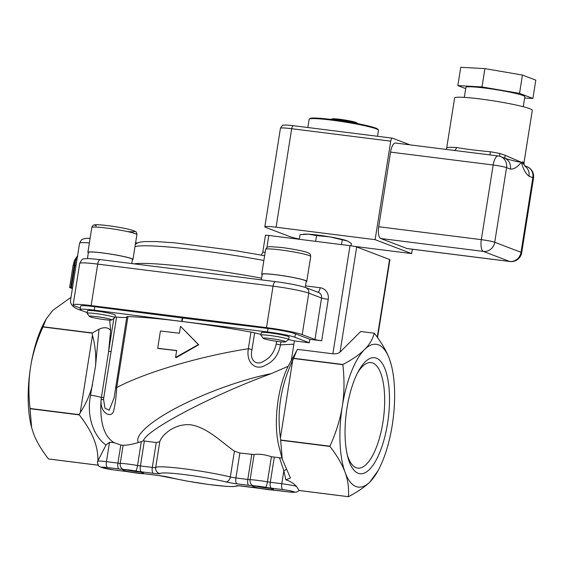<?xml version="1.0" encoding="UTF-8"?>
<svg xmlns="http://www.w3.org/2000/svg" width="564" height="564" viewBox="0 0 564 564"><rect width="100%" height="100%" fill="white"/><g stroke="black" fill="none" stroke-linecap="round" stroke-linejoin="round"><path stroke-width="0.85" d="M266.758 489.298A10.533 0.86 9 0 1 252.827 486.154A10.533 0.86 9 0 1 263.24 487.049A10.533 0.86 9 0 1 273.42 489.411A10.533 0.86 9 0 1 266.758 489.298M256.486 486.189A8.629 0.705 -171 0 0 266.271 487.966A8.629 0.705 -171 0 0 269.93 488.318M136.876 472.956A10.533 0.86 9 0 1 122.945 469.812A10.533 0.86 9 0 1 133.358 470.714A10.533 0.86 9 0 1 143.538 473.076A10.533 0.86 9 0 1 136.876 472.956M126.604 469.847A8.629 0.705 -171 0 0 136.389 471.624A8.629 0.705 -171 0 0 140.048 471.976M387.546 423.437A58.459 21.164 -82.8 0 1 368.116 470.693A58.459 21.164 -82.8 0 1 347.748 456.847A58.459 21.164 -82.8 0 1 358.549 371.013A58.459 21.164 -82.8 0 1 383.139 364.922A58.459 21.164 -82.8 0 1 387.546 423.437M347.234 454.711A53.171 19.254 97.2 0 0 357.816 468.113A53.171 19.254 97.2 0 0 382.893 422.387A53.171 19.254 97.2 0 0 371.091 362.596A53.171 19.254 97.2 0 0 357.52 372.959M87.216 312.618L81.427 310.411A21.065 1.727 9 0 1 80.102 309.565A21.065 1.727 9 0 1 94.23 310.158L181.686 321.424A7.022 0.578 -171 0 0 182.101 321.473L267.491 331.949A21.065 1.727 9 0 1 294.894 337.265L309.347 342.778L294.401 340.896A112.349 9.207 -171 0 0 288.648 339.591M114.971 316.961A7.022 0.578 9 0 1 116.572 317.067A26.332 2.157 9 0 0 126.766 317.165M126.851 316.785A7.022 0.578 9 0 1 126.837 316.735A7.022 0.578 9 0 1 127.965 316.601A112.349 9.207 -171 0 1 250.987 332.076A7.022 0.578 9 0 1 254.646 332.859A26.332 2.157 9 0 0 261.047 334.374M285.539 341.847L288.606 339.634A14.044 1.149 -171 0 0 288.662 339.549L289.064 337.018A14.044 1.149 -171 0 0 270.325 332.964A14.044 1.149 -171 0 0 261.322 332.626L260.921 335.157A14.044 1.149 -171 0 0 260.956 335.256L263.191 338.308A11.351 0.931 9 0 1 270.438 338.506A11.351 0.931 9 0 1 285.539 341.847A11.351 0.931 9 0 1 274.231 340.924A11.351 0.931 9 0 1 263.191 338.308M111.721 319.985L114.788 317.772A14.044 1.149 -171 0 0 114.852 317.687L115.253 315.149A14.044 1.149 -171 0 0 114.372 314.585A14.044 1.149 -171 0 0 98.996 311.434A14.044 1.149 -171 0 0 87.512 310.757L87.11 313.288A14.044 1.149 -171 0 0 87.145 313.394L89.38 316.446A11.351 0.931 9 0 1 100.709 317.222A11.351 0.931 9 0 1 111.721 319.985A11.351 0.931 9 0 1 102.035 319.302A11.351 0.931 9 0 1 90.064 316.82A11.351 0.931 9 0 1 89.38 316.446M31.577 427.378A71.973 26.057 -82.8 0 1 31.514 427.145A71.973 26.057 -82.8 0 1 30.583 366.974A71.973 26.057 -82.8 0 1 44.803 321.466L46.121 319.083L43.026 326.76A83.035 30.061 97.2 0 0 42.949 326.965C36.667 341.016 32.55 354.354 30.583 366.974C28.552 379.593 28.369 393.425 30.04 408.477A83.035 30.061 97.2 0 0 30.047 408.717L31.626 427.59L33.346 433.089C36.159 440.865 41.2 449.48 48.462 458.955A83.035 30.061 97.2 0 0 48.553 458.983L97.847 465.187A83.035 30.061 -82.8 0 1 97.762 465.152L48.462 458.955M378.014 470.736L370.033 481.825C365.162 486.711 357.978 491.674 348.467 496.715A83.035 30.061 -82.8 0 1 348.376 496.68C349.074 488.283 347.974 480.154 345.076 472.308C342.221 464.461 337.18 455.839 329.961 446.441A83.035 30.061 -82.8 0 1 329.947 446.202C336.193 432.264 340.318 418.925 342.313 406.193C344.35 393.46 344.533 379.628 342.863 364.689A83.035 30.061 -82.8 0 1 342.94 364.485C352.451 359.444 359.635 354.481 364.506 349.595A71.973 26.057 -82.8 0 1 389.47 359.113A71.973 26.057 -82.8 0 1 391.31 365.056A71.973 26.057 -82.8 0 1 392.234 425.221A71.973 26.057 -82.8 0 1 378.014 470.736A71.973 26.057 -82.8 0 1 370.033 481.825A71.973 26.057 -82.8 0 1 345.076 472.308A71.973 26.057 -82.8 0 1 342.313 406.193A71.973 26.057 -82.8 0 1 364.506 349.595C369.427 344.71 372.677 339.253 374.27 333.211A83.035 30.061 -82.8 0 1 374.355 333.246C381.581 342.644 386.615 351.266 389.47 359.113L391.247 364.816M70.993 297.327L52.783 310.376L46.121 319.083M348.376 496.68L299.082 490.483A83.035 30.061 97.2 0 0 299.174 490.511L348.467 496.715M97.847 465.187L98.199 465.004M80.102 309.565L80.652 306.111A21.065 1.727 9 0 1 94.773 306.696L182.235 317.962A7.022 0.578 -171 0 0 182.644 318.018L268.034 328.495A21.065 1.727 9 0 1 295.444 333.81L309.897 339.316L309.347 342.778M114.118 397.789L109.204 410.176L104.989 408.244L103.564 399.502A7.022 1.022 -175.8 0 0 101.055 399.848C100.103 414.321 112.349 418.615 113.724 410.472C115.134 404.917 116.128 397.296 116.72 387.595A7.022 0.578 -171 0 0 115.592 387.729A7.022 0.578 -171 0 0 115.592 387.736M103.564 399.502L103.79 397.585A7.022 0.642 -171.7 0 0 101.4 397.542L101.055 399.848C99.645 422.154 103.98 436.43 114.055 442.669L120.788 445.024L123.1 445.271C127.168 445.292 132.265 444.383 138.384 442.536L143.411 440.872L156.256 442.521L159.767 441.753C161.417 435.697 173.923 423.169 190.724 424.812C207.58 427.406 223.048 443.445 234.42 451.144L239.862 453.04L254.103 454.542C258.791 453.745 264.558 454.471 271.411 456.72L281.979 458.102M113.836 318.463L108.605 351.45A7.022 0.578 9 0 1 111.108 351.541L116.572 317.067M103.79 397.585L111.108 351.541M90.536 395.131L95.535 366.029L99.017 329.186C104.171 326.894 108.041 327.296 110.622 330.391L108.612 351.45L101.4 397.542A7.022 0.486 11.4 0 0 90.536 395.131C85.587 420.927 97.184 439.391 106.06 444.968L109.515 442.282L114.055 442.669M250.987 332.076L248.35 348.735C245.791 363.343 256.38 371.267 265.799 365.014C273.603 361.51 278.496 354.805 280.477 344.893A7.022 0.578 -171 0 0 276.184 344.125C274.4 351.908 270.516 357.435 264.537 360.706C257.106 366.283 249.161 361.249 252.002 349.518A7.022 0.578 -171 0 0 248.35 348.735C200.481 356.11 144.61 372.607 116.72 387.595L127.965 316.601M180.501 326.302L198.697 344.78L176.187 357.632L175.573 357.4L198.401 344.59L180.501 326.302L179.408 333.211L160.43 330.998L157.694 348.284L176.673 350.491L175.573 357.4M176.645 350.646A112.349 9.207 -171 0 0 158.59 348.545L157.694 348.284M294.401 340.896L293.879 344.181L280.477 344.893L280.964 341.805M291.299 360.488L288.141 366.304L271.185 373.664C212.071 395.258 145.343 430.36 143.411 440.872M110.622 330.391L109.698 320.119M292.674 360.516L280.428 437.84C276.712 411.487 280.801 385.713 292.674 360.516L293.562 358.493L342.863 364.689M92.623 384.472C90.007 394.744 85.869 404.134 80.222 412.651L92.468 335.326C95.196 345.26 96.225 355.482 95.549 366.008M329.947 446.202L280.653 440.005L280.428 437.84M80.222 412.651L79.334 414.674L30.04 408.477M42.949 326.965L92.242 333.162L92.468 335.326M99.017 329.186L92.32 332.957A83.035 30.061 97.2 0 0 92.242 333.162M80.335 308.099L74.899 306.026A28.087 2.298 9 0 1 73.137 304.898A28.087 2.298 9 0 1 91.135 305.575L266.483 327.635A28.087 2.298 9 0 1 302.198 334.621L314.987 339.493A5.266 0.43 -171 0 0 321.684 340.804L309.897 339.316M286.018 469.586A5.266 1.304 -18.8 0 1 283.847 470.728L285.856 479.809L290.439 478.004L282.247 459.117L280.661 440.244L329.961 446.441M285.856 479.809C290.072 481.134 293.59 483.292 296.389 486.281L299.082 490.476M113.872 469.911A5.266 1.903 -82.8 0 1 113.702 469.904L101.485 467.486C99.405 465.878 98.742 467.894 97.382 461.867L106.06 444.968M282.247 459.117L278.968 446.491A56.174 20.339 -82.8 0 1 288.141 366.304M293.879 344.181L291.236 360.854L297.468 349.349L332.873 353.804L349.997 245.671L268.817 235.456A5.266 0.43 -171 0 0 265.447 235.329L262.761 252.263L261.322 255.104M332.873 353.804C335.961 354.037 338.351 353.473 340.043 352.119L360.692 331.505L374.27 333.211M342.94 364.485L293.647 358.288L296.734 350.611M97.762 465.152L97.847 463.841M30.047 408.717L79.341 414.914C84.861 422.168 88.978 428.64 91.706 434.336C95.845 442.655 97.924 451.249 97.946 460.104M92.32 332.957L43.026 326.76M82.196 310.701C73.983 308.402 70.098 304.92 70.528 300.259L72.502 287.781A29.843 2.446 9 0 1 72.523 287.718L76.789 260.716M524.985 166.161A10.533 9.778 110.9 0 1 528.99 176.179L532.846 177.646L521.023 252.298L494.727 242.273L506.55 167.621L510.406 169.094C513.973 169.278 517.618 167 521.34 162.27L524.259 164.773L525.232 166.535M524.64 98.002L532.895 98.453L535.8 80.137L522.44 75.047L484.913 68.618L460.746 67.285L457.848 85.601L465.702 88.597M532.895 98.453L519.543 93.363L482.016 86.934L457.848 85.601M523.258 106.723L524.844 96.698A29.843 2.446 -171 0 0 522.976 95.499A29.843 2.446 -171 0 0 490.299 88.795A29.843 2.446 -171 0 0 465.899 87.357L464.313 97.382M519.543 93.363L522.44 75.047M482.016 86.934L484.913 68.618M522.306 161.833C524.823 162.94 524.506 163.081 521.34 162.27L505.252 155.333A3.511 1.65 -64.4 0 0 505.436 158.484C512.746 160.691 518.048 161.953 521.34 162.27C523.23 169.151 525.782 173.782 528.99 176.179M454.048 150.405A3.511 2.644 93.6 0 0 456.53 147.507A39.325 3.222 -171 0 0 446.681 148.085L446.152 149.411M490.158 154.945A3.511 0.388 99.5 0 1 490.363 151.758C476.862 150.517 465.582 149.1 456.53 147.507M455.07 150.532L488.29 154.705M500.007 156.362A3.511 1.248 100.8 0 1 499.866 153.464A39.325 3.222 -171 0 0 490.363 151.758M505.252 155.333L499.866 153.464M500.557 156.552A10.533 10.533 0 0 0 498.118 155.946A10.533 3.814 97.2 0 0 493.155 165.005A10.533 0.86 9 0 1 506.55 167.621A10.533 9.778 -69.1 0 0 500.557 156.552L505.436 158.484A10.533 9.778 -69.1 0 1 510.406 169.094M509.969 261.52A10.533 10.533 0 0 0 521.686 252.721A10.533 0.86 -171 0 0 521.023 252.298A10.533 9.778 110.9 0 1 509.644 261.442A10.533 3.814 97.2 0 0 509.969 261.52L407.363 248.611A10.533 3.814 -82.8 0 1 407.032 248.534L380.728 238.501A10.533 3.814 -82.8 0 1 378.719 226.742L390.542 152.097A10.533 3.814 -82.8 0 1 395.512 143.037L455.141 150.539M524.259 164.78L523.984 162.749L532.296 110.276A39.325 3.222 -171 0 0 529.822 108.697A39.325 3.222 -171 0 0 486.774 99.856A39.325 3.222 -171 0 0 454.619 97.974L446.681 148.085M293.449 125.716A3.511 1.269 97.2 0 0 293.343 125.694A3.511 1.269 97.2 0 0 291.687 128.712L390.725 141.169A3.511 1.269 -82.8 0 1 392.382 138.152A3.511 1.269 -82.8 0 1 392.488 138.18L410.028 144.863M299.336 239.009A17.554 1.438 9 0 1 290.291 236.767L265.94 227.482A17.554 1.438 9 0 1 264.84 226.784A17.554 1.438 9 0 1 276.085 227.207L375.123 239.665L411.657 253.588L354.382 246.383M302.924 234.314L304.489 234.166A22.821 1.868 9 0 1 308.445 234.194A22.821 1.868 9 0 1 329.545 236.845A22.821 1.868 9 0 1 346.959 240.786A22.821 1.868 9 0 1 347.389 240.962A22.821 1.868 9 0 1 347.41 240.969L329.545 236.845L316.559 235.576L308.445 234.194L300.027 234.666L299.294 239.291M390.725 141.169L375.123 239.665M412.347 249.239L411.657 253.588M378.402 130.016L377.817 129.219A34.404 2.82 -171 0 0 331.977 119.533A34.404 2.82 -171 0 0 310.08 118.489L309.283 119.067A35.109 2.876 9 0 1 331.625 120.132A35.109 2.876 9 0 1 378.402 130.016A35.109 2.876 9 0 1 378.479 130.27L377.527 136.284M307.824 127.513L309.128 119.286A35.109 2.876 9 0 1 309.283 119.067M330.969 119.406A14.044 1.149 9 0 1 344.449 120.696A14.044 1.149 9 0 1 357.668 123.636M357.795 123.664L356.681 122.769A12.535 1.029 -171 0 0 344.569 119.963A12.535 1.029 -171 0 0 332.175 118.891L330.835 119.392M351.005 245.805L351.379 243.458L346.959 240.786M316.559 235.576L315.65 241.35M342.235 239.975L341.509 244.6M288.662 339.549A14.044 1.149 -171 0 0 269.923 335.495A14.044 1.149 -171 0 0 260.921 335.157M306.181 281.676A22.821 1.868 -171 0 0 306.767 281.365A22.821 1.868 -171 0 0 276.311 274.781A22.821 1.868 -171 0 0 261.689 274.224A22.821 1.868 -171 0 0 262.147 274.703M261.329 279.85L262.211 274.308A22.292 1.826 9 0 1 284.51 275.993A22.292 1.826 9 0 1 306.245 281.281L305.272 287.428M114.852 317.687A14.044 1.149 -171 0 0 101.16 314.352A14.044 1.149 -171 0 0 87.11 313.288M131.786 263.55L132.378 259.814A22.821 1.868 -171 0 0 132.956 259.503A22.821 1.868 -171 0 0 110.706 254.082A22.821 1.868 -171 0 0 87.878 252.362A22.821 1.868 -171 0 0 88.336 252.834M87.434 258.538L88.393 252.439A22.292 1.826 9 0 1 110.699 254.124A22.292 1.826 9 0 1 132.434 259.419L131.779 263.55M72.368 288.627L69.598 287.541L72.523 287.718M377.57 337.596L389.9 259.722A5.266 0.43 -171 0 0 389.569 259.51L356.695 246.976A5.266 0.43 -171 0 0 349.997 245.671M70.726 287.584L74.229 265.468A10.533 3.814 -82.8 0 1 75.675 260.138A1.755 0.994 -157.4 0 0 74.42 260.582L73.101 265.425L74.906 265.552L71.402 287.668M76.027 265.595L74.906 265.552L75.668 260.138L77.472 256.423M160.056 473.598A38.62 3.165 9 0 1 184.766 474.627A38.62 3.165 9 0 1 225.748 481.86A10.533 0.86 -171 0 0 236.922 483.834L248.816 485.329A10.533 0.86 -171 0 0 253.44 485.766A12.288 1.008 9 0 1 265.559 487.289A10.533 0.86 -171 0 0 271.312 488.156L282.79 489.601A8.777 0.719 9 0 1 293.957 491.787A8.777 0.719 9 0 1 288.881 491.928L277.396 490.483A10.533 0.86 -171 0 0 272.772 490.038A12.288 1.008 9 0 1 260.66 488.516A10.533 0.86 -171 0 0 254.9 487.649L243.013 486.154A10.533 0.86 -171 0 0 236.274 485.872A38.62 3.165 9 0 1 211.556 484.843A38.62 3.165 9 0 1 170.582 477.609A10.533 0.86 -171 0 0 159.4 475.635L147.514 474.141A10.533 0.86 -171 0 0 142.882 473.704A12.288 1.008 9 0 1 130.77 472.181A10.533 0.86 -171 0 0 125.018 471.314L113.533 469.868A8.777 0.719 9 0 1 102.373 467.683A8.777 0.719 9 0 1 107.449 467.542L118.926 468.987A10.533 0.86 -171 0 0 123.558 469.431A12.288 1.008 9 0 1 135.67 470.954A10.533 0.86 -171 0 0 141.423 471.821L153.316 473.316A10.533 0.86 -171 0 0 160.056 473.598A5.266 5.245 30.3 0 1 155.678 467.577A5.266 0.43 9 0 1 152.308 467.436A5.266 1.903 97.2 0 0 153.316 473.316M182.101 321.473L182.644 318.018M182.235 317.962L181.686 321.424M268.034 328.495L267.491 331.949M138.384 442.536C134.183 435.76 150.123 421.47 178.041 406.989C205.973 392.509 243.415 379.107 271.185 373.664M276.635 341.283L276.184 344.125M252.002 349.518L254.646 332.859M94.773 306.696L94.23 310.158M295.444 333.81L294.894 337.265M279.582 458.038L283.847 470.728L281.788 483.722L270.304 482.276L274.252 457.369M296.389 486.281A14.044 1.149 -171 0 0 281.788 483.722A5.266 1.903 -82.8 0 0 282.79 489.601M225.748 481.86A5.266 3.751 -76.2 0 0 230.331 476.968A43.886 3.595 -171 0 0 183.765 468.747A43.886 3.595 -171 0 0 155.678 467.577L159.767 441.753M236.922 483.834A5.266 1.903 -82.8 0 1 235.921 477.955A5.266 0.43 9 0 1 230.331 476.968L234.42 451.144M248.816 485.329A5.266 1.903 -82.8 0 1 247.807 479.449L235.921 477.955L239.862 453.04M156.256 442.521L152.308 467.436L140.422 465.942A5.266 1.903 97.2 0 0 141.423 471.821M253.44 485.766A5.266 4.216 -87.3 0 1 250.12 479.668A5.266 0.43 9 0 1 247.807 479.449L251.756 454.535M144.363 441.027L140.422 465.942A5.266 0.43 9 0 1 137.545 465.504A5.266 0.994 99.9 0 1 135.67 470.954M265.559 487.289A5.266 0.994 -80.1 0 0 267.428 481.846A17.554 1.438 -171 0 0 250.12 479.668L254.103 454.542M141.331 441.598L137.545 465.504A17.554 1.438 -171 0 0 120.238 463.326A5.266 4.216 92.7 0 0 123.558 469.431M271.312 488.156A5.266 1.903 -82.8 0 1 270.304 482.276A5.266 0.43 9 0 1 267.428 481.846L271.411 456.72M123.1 445.271L120.238 463.326A5.266 0.43 9 0 1 117.925 463.107A5.266 1.903 97.2 0 0 118.926 468.987M120.788 445.024L117.925 463.107L106.441 461.662A5.266 1.903 97.2 0 0 107.449 467.542M288.881 491.928A5.266 1.903 97.2 0 0 289.043 491.963L296.368 492.189L299.216 490.518M125.349 471.349A5.266 1.903 -82.8 0 1 125.18 471.349L113.702 469.904A5.266 1.903 -82.8 0 1 113.533 469.868M109.515 442.282L106.441 461.662A14.044 1.149 -171 0 0 97.48 461.26M130.608 472.153A5.266 0.994 -80.1 0 0 130.686 472.181L125.18 471.349A5.266 1.903 -82.8 0 1 125.018 471.314M272.772 490.038A5.266 4.216 92.7 0 0 273.343 490.116L289.043 491.963M147.846 474.183A5.266 1.903 -82.8 0 1 147.676 474.183L130.686 472.181A5.266 0.994 -80.1 0 0 130.77 472.181M143.46 473.781A5.266 4.216 -87.3 0 1 142.882 473.704M159.732 475.678A5.266 1.903 -82.8 0 1 159.57 475.678L147.676 474.183A5.266 1.903 -82.8 0 1 147.514 474.141M238.819 485.787L232.869 486.619L226.298 486.365L208.638 484.483L187.622 481.177L159.57 475.678A5.266 1.903 -82.8 0 1 159.4 475.635M170.145 477.539A5.266 3.751 -76.2 0 0 170.582 477.609M526.861 166.584A10.533 9.778 110.9 0 1 532.846 177.646A10.533 0.86 9 0 1 533.509 178.069A10.533 10.533 0 0 0 526.861 166.584L524.767 165.781M380.728 238.501L483.341 251.41A10.533 9.778 -69.1 0 0 494.727 242.273A10.533 0.86 -171 0 0 481.332 239.651A10.533 3.814 97.2 0 0 483.341 251.41L509.644 261.442L407.032 248.534M390.542 152.097L493.155 165.005L481.332 239.651L378.719 226.742M392.382 138.152L293.343 125.694C283.791 124.686 285.807 125.081 283.636 125.187C282.966 124.665 281.901 125.694 280.435 128.289A17.554 1.438 9 0 1 291.687 128.712L276.085 227.207M310.708 256.486C310.531 254.526 309.996 253.469 309.107 253.292L307.599 252.587C305.124 251.502 294.443 249.147 281.577 247.483L269.705 246.602L267.223 247.152L265.63 249.344A22.821 1.868 9 0 1 280.252 249.894A22.821 1.868 9 0 1 310.708 256.486L306.767 281.365M127.316 231.536A20.015 1.643 -171 0 0 131.363 229.985A20.015 1.643 -171 0 0 105.884 225.396A20.015 1.643 -171 0 0 96.289 225.952M136.897 234.617C136.721 232.664 136.185 231.6 135.297 231.43L133.781 230.718C128.155 228.857 119.194 227.123 106.899 225.508C95.542 224.246 94.681 224.824 94.209 224.973C93.427 224.832 92.63 225.663 91.819 227.475A22.821 1.868 9 0 1 114.647 229.203A22.821 1.868 9 0 1 136.897 234.617L132.956 259.503M265.165 252.277A5.266 0.43 -171 0 0 262.761 252.263M266.941 247.321L268.817 235.456M76.69 261.351L79.566 243.197A29.843 2.446 9 0 1 89.373 242.929M135.297 244.734A5.266 5.21 -116 0 1 137.271 243.035L140.69 242.005L144.934 241.554L155.981 241.554L174.791 242.837L234.723 250.557L264.622 255.711M134.986 246.672A100.061 8.199 9 0 1 263.867 260.469M317.934 292.251A5.266 1.903 97.2 0 0 320.155 287.739L305.519 285.899M100.35 259.616A5.266 1.903 97.2 0 0 100.188 259.581A5.266 1.903 97.2 0 0 97.706 264.107L273.046 286.167A28.087 2.298 9 0 1 308.769 293.146A5.266 4.893 -69.1 0 0 305.773 287.612L318.561 292.49A5.266 4.893 110.9 0 1 321.55 298.018A5.266 0.43 -171 0 0 328.248 299.329A10.533 9.778 -69.1 0 0 320.155 287.739M302.198 334.621L308.769 293.146L321.55 298.018L314.987 339.493M328.248 299.329L321.684 340.804M261.59 278.186A100.061 8.199 -171 0 0 134.161 263.853M266.483 327.635L273.046 286.167A5.266 1.903 -82.8 0 1 275.535 281.633A5.266 1.903 -82.8 0 1 275.697 281.676M73.137 304.898L79.707 263.423A28.087 2.298 9 0 1 97.706 264.107L91.135 305.575M377.274 337.18L389.569 259.51M340.043 352.119L356.695 246.976M391.31 365.056L391.197 364.612M31.514 427.145L31.626 427.59M114.083 398.029L126.837 316.735M238.466 485.717L273.343 490.116M488.22 154.698L498.118 155.946M533.509 178.069L521.686 252.721M280.435 128.289L264.84 226.784M265.63 249.344L261.689 274.224M91.819 227.475L87.878 252.362M69.598 287.541L73.101 265.425M77.888 256.162C77.733 255.429 76.577 256.902 74.42 260.582M76.789 260.737L76.683 261.379M90.099 238.339L86.052 238.318L82.464 239.185L81.406 239.904L79.566 243.197M137.686 242.851L135.579 242.957M305.773 287.612C299.061 285.405 288.979 283.417 275.535 281.633L100.188 259.581L88.344 258.545L84.099 258.855C82.957 258.319 81.491 259.842 79.707 263.423"/></g></svg>
